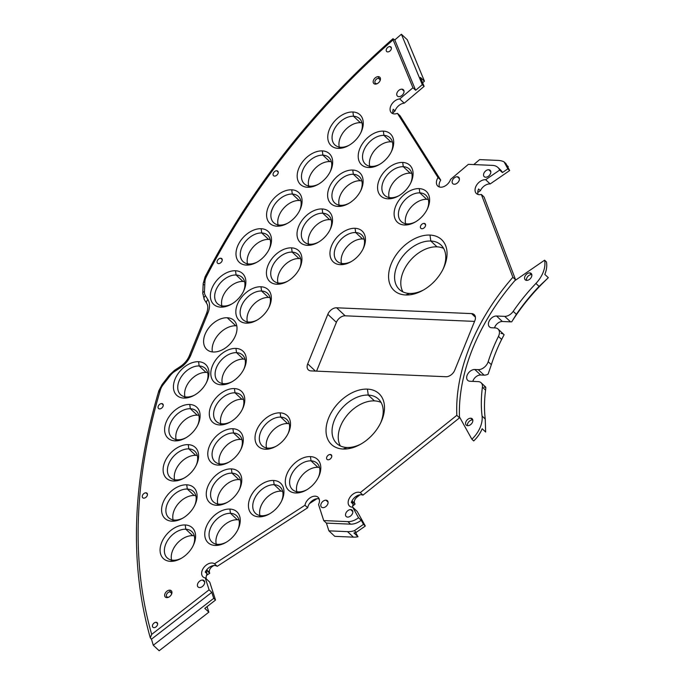 <?xml version="1.0" encoding="UTF-8"?>
<svg xmlns="http://www.w3.org/2000/svg" width="685" height="685" viewBox="0 0 685 685"><rect width="100%" height="100%" fill="white"/><g stroke="black" fill="none" stroke-linecap="round" stroke-linejoin="round"><path stroke-width="1.03" d="M504.126 334.742L501.617 339.4L498.449 336.429A150.417 100.644 -46.9 0 0 488.182 361.714L491.351 364.677A150.417 100.644 133.1 0 1 501.617 339.4L504.126 334.742A155.384 103.974 133.1 0 0 499.519 343.767A155.384 103.974 133.1 0 1 504.126 334.742A8.7 5.822 -46.9 0 0 501.035 333.415M494.51 327.892A6.833 4.572 133.1 0 1 502.379 321.505L510.565 321.856A8.7 5.822 -46.9 0 0 511.738 321.796A155.384 103.974 133.1 0 1 545.38 280.593L539.078 286.416L535.91 283.444A24.865 16.637 -46.9 0 0 544.592 260.189L546.407 261.893A24.865 16.637 133.1 0 1 544.823 274.402L548.325 277.682L539.078 286.416L535.91 283.444A150.417 100.644 -46.9 0 0 513.211 311.341L516.379 314.312A150.417 100.644 133.1 0 1 539.078 286.416A150.417 100.644 -46.9 0 0 516.379 314.312L511.738 321.796A155.384 103.974 133.1 0 1 545.38 280.593L548.325 277.682L544.823 274.402A24.865 16.637 133.1 0 0 546.407 261.893L544.592 260.189L514.795 280.687A176.524 118.111 -46.9 0 0 459.481 416.917L471.879 439.239A24.865 16.637 -46.9 0 0 482.069 416.043L485.237 419.014A150.417 100.644 133.1 0 1 485.579 390.159L482.411 387.188A150.417 100.644 -46.9 0 0 482.069 416.043L485.237 419.014L485.656 432.021L482.154 428.733A24.865 16.637 133.1 0 1 473.703 440.943L471.879 439.239L473.703 440.943A24.865 16.637 -46.9 0 0 482.154 428.733L485.656 432.021L485.237 419.014A150.417 100.644 -46.9 0 1 485.579 390.159L482.411 387.188A8.7 5.822 -46.9 0 0 478.207 381.622L470.021 381.262A6.833 4.572 133.1 0 1 467.187 375.157A6.833 4.572 133.1 0 1 474.799 369.498L478.233 369.643A8.7 5.822 -46.9 0 0 488.182 361.714A150.417 100.644 133.1 0 1 498.449 336.429A8.7 5.822 -46.9 0 0 495.169 327.927L491.744 327.772A6.833 4.572 133.1 0 1 488.902 321.667A6.833 4.572 133.1 0 1 496.522 316.008L504.699 316.359A8.7 5.822 -46.9 0 0 513.211 311.341A150.417 100.644 133.1 0 1 535.91 283.444A24.865 16.637 -46.9 0 0 544.592 260.189L514.795 280.687A176.524 118.111 133.1 0 1 515.582 279.788L512.885 277.262L481.341 194.446A8.7 5.822 133.1 0 1 475.373 187.836A8.7 5.822 133.1 0 1 485.665 179.718L499.707 170.051A16.157 10.814 -46.9 0 0 492.532 165.385L468.369 164.34L450.584 179.384A8.7 5.822 133.1 0 1 440.121 187.142A8.7 5.822 133.1 0 1 438.023 177.569L397.42 113.342A8.7 5.822 133.1 0 1 390.159 108.127A8.7 5.822 133.1 0 1 399.732 98.948L412.952 87.757L393.113 39.867A555.663 371.809 -46.9 0 0 206.382 276.689A12.056 8.066 -46.9 0 0 204.909 281.826L204.455 291.493A12.056 8.066 -46.9 0 0 205.431 295.672L207.923 299.67A19.514 13.058 133.1 0 1 208.026 312.762L190.798 355.19A19.514 13.058 133.1 0 1 180.241 367.828L174.649 371.475A12.056 8.066 -46.9 0 0 170.377 375.423L163.098 384.799A12.056 8.066 -46.9 0 0 160.41 389.885A555.663 371.809 -46.9 0 0 151.702 634.387L209.088 589.828L205.243 577.909A8.7 5.822 133.1 0 1 203.334 568.225A8.7 5.822 133.1 0 1 214.499 563.815L304.971 505.239A8.7 5.822 133.1 0 1 314.638 496.171A8.7 5.822 133.1 0 1 318.551 504.545L323.714 520.583L347.877 521.628A16.157 10.814 -46.9 0 0 358.538 517.732L352.689 507.2A8.7 5.822 133.1 0 1 349.23 498.492A8.7 5.822 133.1 0 1 360.267 492.618L456.826 415.324A176.524 118.111 133.1 0 1 512.885 277.262A176.524 118.111 -46.9 0 0 456.826 415.324L459.524 417.85A176.524 118.111 133.1 0 1 459.481 416.917L471.879 439.239A24.865 16.637 -46.9 0 0 482.069 416.043A150.417 100.644 133.1 0 1 482.411 387.188A8.7 5.822 -46.9 0 0 481.11 382.761A8.7 5.822 -46.9 0 0 478.207 381.622L470.021 381.262A6.833 4.572 -46.9 0 1 467.735 380.372A6.833 4.572 -46.9 0 1 467.975 373.65A6.833 4.572 -46.9 0 1 474.799 369.498L478.233 369.643L484.089 375.14A8.7 5.822 -46.9 0 0 488.131 374.13A8.7 5.822 133.1 0 1 484.089 375.14L480.664 374.995L484.089 375.14L478.233 369.643A8.7 5.822 -46.9 0 0 488.182 361.714L491.351 364.677L488.131 374.13L491.351 364.677A150.417 100.644 -46.9 0 1 499.999 342.748A150.417 100.644 -46.9 0 1 501.617 339.4L498.449 336.429A8.7 5.822 -46.9 0 0 498.081 329.065A8.7 5.822 -46.9 0 0 495.169 327.927L491.744 327.772A6.833 4.572 -46.9 0 1 489.458 326.882A6.833 4.572 -46.9 0 1 489.698 320.152A6.833 4.572 -46.9 0 1 496.522 316.008L502.379 321.505L510.565 321.856L504.699 316.359A8.7 5.822 -46.9 0 0 513.211 311.341L516.379 314.312L511.738 321.796A8.7 5.822 133.1 0 1 510.565 321.856L504.699 316.359L496.522 316.008L502.379 321.505A6.833 4.572 133.1 0 0 494.51 327.892M507.765 167.012L508.253 166.669L507.765 167.012M393.113 39.867L412.952 87.757L415.649 90.283L394.8 39.944A559.397 374.31 133.1 0 1 401.401 34.25L407.267 39.747L424.452 81.215L420.402 77.431L424.109 86.378L420.402 77.431L424.452 81.215L422.619 82.765L424.452 81.215L407.267 39.747L401.401 34.25A559.397 374.31 -46.9 0 0 394.8 39.944L392.959 38.711L393.113 39.867A555.663 371.809 -46.9 0 0 206.382 276.689A12.056 8.066 -46.9 0 0 204.909 281.826L204.455 291.493A12.056 8.066 -46.9 0 0 205.431 295.672L207.923 299.67A19.514 13.058 133.1 0 1 208.026 312.762L190.798 355.19A19.514 13.058 133.1 0 1 180.241 367.828L174.649 371.475A12.056 8.066 -46.9 0 0 170.377 375.423L163.098 384.799A12.056 8.066 -46.9 0 0 160.41 389.885A3.733 1.653 -163.4 0 0 158.86 390.715A3.733 1.653 -163.4 0 0 159.451 392.043M159.16 650.75L208.856 612.159L207.067 606.619L208.856 612.159L159.16 650.75L153.294 645.253L213.711 598.339L215.527 600.051L209.756 582.139L215.527 600.051L204.806 608.374L215.527 600.051L213.711 598.339L211.785 592.354L151.471 639.191A559.397 374.31 -46.9 0 0 153.294 645.253L213.711 598.339L211.785 592.354L151.471 639.191A559.397 374.31 -46.9 0 0 153.294 645.253L159.16 650.75M206.476 575.391L209.73 573.285L209.456 572.437A4.975 3.331 133.1 0 1 212.393 566.435L213.746 565.553L212.393 566.435L211.913 565.981L212.393 566.435A4.975 3.331 133.1 0 0 209.456 572.437L209.73 573.285L206.425 570.194L209.73 573.285L206.476 575.391M309.509 503.561L316.975 498.723L309.509 503.561M334.768 536.338L353.4 537.143A24.865 16.637 -46.9 0 0 357.972 536.757L355.643 532.553L357.972 536.757A24.865 16.637 133.1 0 1 353.4 537.143L334.768 536.338L328.903 530.841L334.768 536.338M352.698 506.001L355.07 504.1L354.65 503.355A4.975 3.331 133.1 0 1 356.825 497.301L359.925 494.818L356.825 497.301L355.952 496.479L356.825 497.301A4.975 3.331 133.1 0 0 354.65 503.355L351.876 501.112L355.07 504.1L352.698 506.001M485.151 387.273C485.811 386.486 485.948 387.445 485.579 390.159C485.948 387.445 485.811 386.486 485.151 387.273A8.7 5.822 -46.9 0 0 484.072 387.119M472.796 381.382A6.833 4.572 133.1 0 1 480.664 374.995L474.799 369.498L480.664 374.995A6.833 4.572 133.1 0 0 472.796 381.382M212.376 351.919A19.891 13.306 133.1 0 1 218.712 334.28A19.891 13.306 133.1 0 1 235.82 325.786A19.891 13.306 133.1 0 1 236.796 325.863A19.891 13.306 133.1 0 0 235.82 325.786L227.257 317.763A19.891 13.306 -46.9 0 0 207.418 329.827A19.891 13.306 -46.9 0 0 206.707 349.393A19.891 13.306 -46.9 0 0 213.352 351.996A19.891 13.306 -46.9 0 0 233.2 339.931A19.891 13.306 -46.9 0 0 233.91 320.366A19.891 13.306 -46.9 0 0 227.257 317.763L235.82 325.786A19.891 13.306 133.1 0 0 218.712 334.28A19.891 13.306 133.1 0 0 212.376 351.919M243.415 359.111A18.024 12.065 133.1 0 1 245.025 359.3A18.024 12.065 133.1 0 0 243.415 359.111L236.539 352.672A18.024 12.065 133.1 0 1 243.809 369.266A18.024 12.065 -46.9 0 0 242.567 355.027A18.024 12.065 -46.9 0 0 236.539 352.672L235.94 348.417A21.132 14.137 133.1 0 1 244.699 367.297A21.132 14.137 133.1 0 1 221.169 384.79A21.132 14.137 133.1 0 1 212.41 365.901A21.132 14.137 133.1 0 1 235.94 348.417L236.539 352.672A18.024 12.065 -46.9 0 0 218.558 363.607A18.024 12.065 -46.9 0 0 217.916 381.331A18.024 12.065 -46.9 0 0 223.944 383.694L221.169 384.79A21.132 14.137 -46.9 0 0 231.556 382.016A21.132 14.137 -46.9 0 0 244.134 368.599A21.132 14.137 -46.9 0 0 235.94 348.417A21.132 14.137 -46.9 0 0 212.41 365.901A21.132 14.137 -46.9 0 0 221.169 384.79L223.944 383.694A18.024 12.065 133.1 0 1 216.469 367.588A18.024 12.065 133.1 0 1 236.539 352.672L243.415 359.111A18.024 12.065 133.1 0 0 227.591 367.186A18.024 12.065 133.1 0 0 222.334 383.506A18.024 12.065 133.1 0 1 227.591 367.186A18.024 12.065 133.1 0 1 243.415 359.111M241.899 399.278A18.024 12.065 133.1 0 1 243.509 399.458A18.024 12.065 133.1 0 0 241.899 399.278L235.024 392.83A18.024 12.065 133.1 0 1 242.293 409.433A18.024 12.065 -46.9 0 0 241.051 395.194A18.024 12.065 -46.9 0 0 235.024 392.83L234.424 388.575A21.132 14.137 133.1 0 1 243.192 407.464A21.132 14.137 133.1 0 1 219.654 424.948A21.132 14.137 133.1 0 1 210.894 406.068A21.132 14.137 133.1 0 1 234.424 388.575L235.024 392.83A18.024 12.065 -46.9 0 0 217.042 403.765A18.024 12.065 -46.9 0 0 216.4 421.498A18.024 12.065 -46.9 0 0 222.428 423.852L219.654 424.948A21.132 14.137 -46.9 0 0 230.04 422.183A21.132 14.137 -46.9 0 0 242.618 408.765A21.132 14.137 -46.9 0 0 234.424 388.575A21.132 14.137 -46.9 0 0 210.894 406.068A21.132 14.137 -46.9 0 0 219.654 424.948L222.428 423.852A18.024 12.065 133.1 0 1 214.953 407.746A18.024 12.065 133.1 0 1 235.024 392.83L241.899 399.278A18.024 12.065 133.1 0 0 226.076 407.344A18.024 12.065 133.1 0 0 220.818 423.673A18.024 12.065 133.1 0 1 226.076 407.344A18.024 12.065 133.1 0 1 241.899 399.278M240.384 439.436A18.024 12.065 133.1 0 1 241.993 439.624A18.024 12.065 133.1 0 0 240.384 439.436L233.508 432.997A18.024 12.065 133.1 0 1 240.777 449.591A18.024 12.065 -46.9 0 0 239.536 435.352A18.024 12.065 -46.9 0 0 233.508 432.997L232.909 428.741A21.132 14.137 133.1 0 1 241.677 447.622A21.132 14.137 133.1 0 1 218.147 465.115A21.132 14.137 133.1 0 1 209.379 446.235A21.132 14.137 133.1 0 1 232.909 428.741L233.508 432.997A18.024 12.065 -46.9 0 0 215.527 443.931A18.024 12.065 -46.9 0 0 214.885 461.656A18.024 12.065 -46.9 0 0 220.912 464.019L218.147 465.115A21.132 14.137 -46.9 0 0 228.533 462.341A21.132 14.137 -46.9 0 0 241.103 448.923A21.132 14.137 -46.9 0 0 232.909 428.741A21.132 14.137 -46.9 0 0 209.379 446.235A21.132 14.137 -46.9 0 0 218.147 465.115L220.912 464.019A18.024 12.065 133.1 0 1 213.437 447.913A18.024 12.065 133.1 0 1 233.508 432.997L240.384 439.436A18.024 12.065 133.1 0 0 224.56 447.51A18.024 12.065 133.1 0 0 219.303 463.839A18.024 12.065 133.1 0 1 224.56 447.51A18.024 12.065 133.1 0 1 240.384 439.436M238.877 479.603A18.024 12.065 133.1 0 1 240.486 479.783A18.024 12.065 133.1 0 0 238.877 479.603L232.001 473.155A18.024 12.065 133.1 0 1 239.262 489.758A18.024 12.065 -46.9 0 0 238.029 475.518A18.024 12.065 -46.9 0 0 232.001 473.155L231.402 468.9A21.132 14.137 133.1 0 1 240.161 487.788A21.132 14.137 133.1 0 1 216.631 505.282A21.132 14.137 133.1 0 1 207.863 486.393A21.132 14.137 133.1 0 1 231.402 468.9L232.001 473.155A18.024 12.065 -46.9 0 0 214.02 484.098A18.024 12.065 -46.9 0 0 213.369 501.822A18.024 12.065 -46.9 0 0 219.397 504.186L216.631 505.282A21.132 14.137 -46.9 0 0 227.018 502.507A21.132 14.137 -46.9 0 0 239.587 489.09A21.132 14.137 -46.9 0 0 231.402 468.9A21.132 14.137 -46.9 0 0 207.863 486.393A21.132 14.137 -46.9 0 0 216.631 505.282L219.397 504.186A18.024 12.065 133.1 0 1 211.922 488.08A18.024 12.065 133.1 0 1 232.001 473.155L238.877 479.603A18.024 12.065 133.1 0 0 223.045 487.677A18.024 12.065 133.1 0 0 217.787 503.997A18.024 12.065 133.1 0 1 223.045 487.677A18.024 12.065 133.1 0 1 238.877 479.603M237.361 519.761A18.024 12.065 133.1 0 1 238.971 519.949A18.024 12.065 133.1 0 0 237.361 519.761L230.485 513.322A18.024 12.065 133.1 0 1 237.755 529.916A18.024 12.065 -46.9 0 0 236.513 515.685A18.024 12.065 -46.9 0 0 230.485 513.322L229.886 509.066A21.132 14.137 133.1 0 1 238.645 527.947A21.132 14.137 133.1 0 1 215.116 545.44A21.132 14.137 133.1 0 1 206.356 526.559A21.132 14.137 133.1 0 1 229.886 509.066L230.485 513.322A18.024 12.065 -46.9 0 0 212.504 524.256A18.024 12.065 -46.9 0 0 211.862 541.981A18.024 12.065 -46.9 0 0 217.89 544.344L215.116 545.44A21.132 14.137 -46.9 0 0 225.502 542.666A21.132 14.137 -46.9 0 0 238.08 529.248A21.132 14.137 -46.9 0 0 229.886 509.066A21.132 14.137 -46.9 0 0 206.356 526.559A21.132 14.137 -46.9 0 0 215.116 545.44L217.89 544.344A18.024 12.065 133.1 0 1 210.415 528.238A18.024 12.065 133.1 0 1 230.485 513.322L237.361 519.761A18.024 12.065 133.1 0 0 221.538 527.835A18.024 12.065 133.1 0 0 216.28 544.164A18.024 12.065 133.1 0 1 221.538 527.835A18.024 12.065 133.1 0 1 237.361 519.761M206.048 372.417A18.024 12.065 133.1 0 1 207.658 372.597A18.024 12.065 133.1 0 0 206.048 372.417L199.172 365.97A18.024 12.065 133.1 0 1 206.442 382.572A18.024 12.065 -46.9 0 0 205.2 368.333A18.024 12.065 -46.9 0 0 199.172 365.97L198.573 361.714A21.132 14.137 133.1 0 1 207.332 380.603A21.132 14.137 133.1 0 1 183.803 398.088A21.132 14.137 133.1 0 1 175.035 379.207A21.132 14.137 133.1 0 1 198.573 361.714L199.172 365.97A18.024 12.065 -46.9 0 0 181.191 376.904A18.024 12.065 -46.9 0 0 180.549 394.637A18.024 12.065 -46.9 0 0 186.568 396.992L183.803 398.088A21.132 14.137 -46.9 0 0 194.189 395.322A21.132 14.137 -46.9 0 0 206.767 381.905A21.132 14.137 -46.9 0 0 198.573 361.714A21.132 14.137 -46.9 0 0 175.035 379.207A21.132 14.137 -46.9 0 0 183.803 398.088L186.568 396.992A18.024 12.065 133.1 0 1 179.102 380.886A18.024 12.065 133.1 0 1 199.172 365.97L206.048 372.417A18.024 12.065 133.1 0 0 190.216 380.483A18.024 12.065 133.1 0 0 184.959 396.812A18.024 12.065 133.1 0 1 190.216 380.483A18.024 12.065 133.1 0 1 206.048 372.417M197.229 415.178A18.024 12.065 133.1 0 1 198.838 415.358A18.024 12.065 133.1 0 0 197.229 415.178L190.353 408.731A18.024 12.065 133.1 0 1 197.614 425.334A18.024 12.065 -46.9 0 0 196.381 411.094A18.024 12.065 -46.9 0 0 190.353 408.731L189.754 404.484A21.132 14.137 133.1 0 1 198.513 423.364A21.132 14.137 133.1 0 1 174.983 440.857A21.132 14.137 133.1 0 1 166.215 421.969A21.132 14.137 133.1 0 1 189.754 404.484L190.353 408.731A18.024 12.065 -46.9 0 0 172.372 419.674A18.024 12.065 -46.9 0 0 171.721 437.398A18.024 12.065 -46.9 0 0 177.749 439.761L174.983 440.857A21.132 14.137 -46.9 0 0 185.37 438.083A21.132 14.137 -46.9 0 0 197.939 424.666A21.132 14.137 -46.9 0 0 189.754 404.484A21.132 14.137 -46.9 0 0 166.215 421.969A21.132 14.137 -46.9 0 0 174.983 440.857L177.749 439.761A18.024 12.065 133.1 0 1 170.274 423.655A18.024 12.065 133.1 0 1 190.353 408.731L197.229 415.178A18.024 12.065 133.1 0 0 181.397 423.253A18.024 12.065 133.1 0 0 176.139 439.573A18.024 12.065 133.1 0 1 181.397 423.253A18.024 12.065 133.1 0 1 197.229 415.178M195.713 455.337A18.024 12.065 133.1 0 1 197.323 455.525A18.024 12.065 133.1 0 0 195.713 455.337L188.837 448.898A18.024 12.065 133.1 0 1 196.107 465.492A18.024 12.065 -46.9 0 0 194.865 451.261A18.024 12.065 -46.9 0 0 188.837 448.898L188.238 444.642A21.132 14.137 133.1 0 1 196.997 463.522A21.132 14.137 133.1 0 1 173.468 481.016A21.132 14.137 133.1 0 1 164.708 462.135A21.132 14.137 133.1 0 1 188.238 444.642L188.837 448.898A18.024 12.065 -46.9 0 0 170.856 459.832A18.024 12.065 -46.9 0 0 170.214 477.556A18.024 12.065 -46.9 0 0 176.242 479.92L173.468 481.016A21.132 14.137 -46.9 0 0 183.854 478.241A21.132 14.137 -46.9 0 0 196.432 464.832A21.132 14.137 -46.9 0 0 188.238 444.642A21.132 14.137 -46.9 0 0 164.708 462.135A21.132 14.137 -46.9 0 0 173.468 481.016L176.242 479.92A18.024 12.065 133.1 0 1 168.767 463.813A18.024 12.065 133.1 0 1 188.837 448.898L195.713 455.337A18.024 12.065 133.1 0 0 179.89 463.411A18.024 12.065 133.1 0 0 174.632 479.74A18.024 12.065 133.1 0 1 179.89 463.411A18.024 12.065 133.1 0 1 195.713 455.337M194.197 495.503A18.024 12.065 133.1 0 1 195.807 495.683A18.024 12.065 133.1 0 0 194.197 495.503L187.322 489.056A18.024 12.065 133.1 0 1 194.591 505.658A18.024 12.065 -46.9 0 0 193.35 491.419A18.024 12.065 -46.9 0 0 187.322 489.056L186.722 484.809A21.132 14.137 133.1 0 1 195.49 503.689A21.132 14.137 133.1 0 1 171.952 521.182A21.132 14.137 133.1 0 1 163.193 502.293A21.132 14.137 133.1 0 1 186.722 484.809L187.322 489.056A18.024 12.065 -46.9 0 0 169.341 499.999A18.024 12.065 -46.9 0 0 168.698 517.723A18.024 12.065 -46.9 0 0 174.726 520.086L171.952 521.182A21.132 14.137 -46.9 0 0 182.338 518.408A21.132 14.137 -46.9 0 0 194.917 504.991A21.132 14.137 -46.9 0 0 186.722 484.809A21.132 14.137 -46.9 0 0 163.193 502.293A21.132 14.137 -46.9 0 0 171.952 521.182L174.726 520.086A18.024 12.065 133.1 0 1 167.251 503.98A18.024 12.065 133.1 0 1 187.322 489.056L194.197 495.503A18.024 12.065 133.1 0 0 178.374 503.578A18.024 12.065 133.1 0 0 173.117 519.898A18.024 12.065 133.1 0 1 178.374 503.578A18.024 12.065 133.1 0 1 194.197 495.503M192.682 535.67A18.024 12.065 133.1 0 1 194.292 535.85A18.024 12.065 133.1 0 0 192.682 535.67L185.806 529.222A18.024 12.065 133.1 0 1 193.076 545.825A18.024 12.065 -46.9 0 0 191.834 531.586A18.024 12.065 -46.9 0 0 185.806 529.222L185.207 524.967A21.132 14.137 133.1 0 1 193.975 543.856A21.132 14.137 133.1 0 1 170.437 561.34A21.132 14.137 133.1 0 1 161.677 542.46A21.132 14.137 133.1 0 1 185.207 524.967L185.806 529.222A18.024 12.065 -46.9 0 0 167.825 540.157A18.024 12.065 -46.9 0 0 167.183 557.89A18.024 12.065 -46.9 0 0 173.211 560.244L170.437 561.34A21.132 14.137 -46.9 0 0 180.831 558.575A21.132 14.137 -46.9 0 0 193.401 545.157A21.132 14.137 -46.9 0 0 185.207 524.967A21.132 14.137 -46.9 0 0 161.677 542.46A21.132 14.137 -46.9 0 0 170.437 561.34L173.211 560.244A18.024 12.065 133.1 0 1 165.736 544.138A18.024 12.065 133.1 0 1 185.806 529.222L192.682 535.67A18.024 12.065 133.1 0 0 176.858 543.736A18.024 12.065 133.1 0 0 171.601 560.065A18.024 12.065 133.1 0 1 176.858 543.736A18.024 12.065 133.1 0 1 192.682 535.67M268.451 297.461A18.024 12.065 133.1 0 1 270.061 297.641A18.024 12.065 133.1 0 0 268.451 297.461L261.576 291.014A18.024 12.065 133.1 0 1 268.837 307.616A18.024 12.065 -46.9 0 0 267.604 293.377A18.024 12.065 -46.9 0 0 261.576 291.014L260.976 286.767A21.132 14.137 133.1 0 1 269.736 305.647A21.132 14.137 133.1 0 1 246.206 323.14A21.132 14.137 133.1 0 1 237.438 304.251A21.132 14.137 133.1 0 1 260.976 286.767L261.576 291.014A18.024 12.065 -46.9 0 0 243.595 301.957A18.024 12.065 -46.9 0 0 242.944 319.681A18.024 12.065 -46.9 0 0 248.972 322.044L246.206 323.14A21.132 14.137 -46.9 0 0 256.592 320.366A21.132 14.137 -46.9 0 0 269.162 306.949A21.132 14.137 -46.9 0 0 260.976 286.767A21.132 14.137 -46.9 0 0 237.438 304.251A21.132 14.137 -46.9 0 0 246.206 323.14L248.972 322.044A18.024 12.065 133.1 0 1 241.497 305.938A18.024 12.065 133.1 0 1 261.576 291.014L268.451 297.461A18.024 12.065 133.1 0 0 252.619 305.536A18.024 12.065 133.1 0 0 247.362 321.856A18.024 12.065 133.1 0 1 252.619 305.536A18.024 12.065 133.1 0 1 268.451 297.461M299.045 258.553A18.024 12.065 133.1 0 1 300.655 258.733A18.024 12.065 133.1 0 0 299.045 258.553L292.17 252.106A18.024 12.065 133.1 0 1 299.431 268.708A18.024 12.065 -46.9 0 0 298.198 254.469A18.024 12.065 -46.9 0 0 292.17 252.106L291.57 247.859A21.132 14.137 133.1 0 1 300.33 266.739A21.132 14.137 133.1 0 1 276.8 284.232A21.132 14.137 133.1 0 1 268.032 265.343A21.132 14.137 133.1 0 1 291.57 247.859L292.17 252.106A18.024 12.065 -46.9 0 0 274.188 263.049A18.024 12.065 -46.9 0 0 273.538 280.773A18.024 12.065 -46.9 0 0 279.566 283.136L276.8 284.232A21.132 14.137 -46.9 0 0 287.186 281.458A21.132 14.137 -46.9 0 0 299.756 268.041A21.132 14.137 -46.9 0 0 291.57 247.859A21.132 14.137 -46.9 0 0 268.032 265.343A21.132 14.137 -46.9 0 0 276.8 284.232L279.566 283.136A18.024 12.065 133.1 0 1 272.091 267.03A18.024 12.065 133.1 0 1 292.17 252.106L299.045 258.553A18.024 12.065 133.1 0 0 283.213 266.628A18.024 12.065 133.1 0 0 277.956 282.948A18.024 12.065 133.1 0 1 283.213 266.628A18.024 12.065 133.1 0 1 299.045 258.553M329.639 219.645A18.024 12.065 133.1 0 1 331.249 219.825A18.024 12.065 133.1 0 0 329.639 219.645L322.763 213.198A18.024 12.065 133.1 0 1 330.024 229.8A18.024 12.065 -46.9 0 0 328.791 215.561A18.024 12.065 -46.9 0 0 322.763 213.198L322.164 208.951A21.132 14.137 133.1 0 1 330.923 227.831A21.132 14.137 133.1 0 1 307.394 245.324A21.132 14.137 133.1 0 1 298.626 226.435A21.132 14.137 133.1 0 1 322.164 208.951L322.763 213.198A18.024 12.065 -46.9 0 0 304.782 224.141A18.024 12.065 -46.9 0 0 304.131 241.865A18.024 12.065 -46.9 0 0 310.159 244.228L307.394 245.324A21.132 14.137 -46.9 0 0 317.78 242.55A21.132 14.137 -46.9 0 0 330.35 229.133A21.132 14.137 -46.9 0 0 322.164 208.951A21.132 14.137 -46.9 0 0 298.626 226.435A21.132 14.137 -46.9 0 0 307.394 245.324L310.159 244.228A18.024 12.065 133.1 0 1 302.693 228.122A18.024 12.065 133.1 0 1 322.763 213.198L329.639 219.645A18.024 12.065 133.1 0 0 313.807 227.72A18.024 12.065 133.1 0 0 308.55 244.04A18.024 12.065 133.1 0 1 313.807 227.72A18.024 12.065 133.1 0 1 329.639 219.645M360.233 180.737A18.024 12.065 133.1 0 1 361.843 180.917A18.024 12.065 133.1 0 0 360.233 180.737L353.357 174.29A18.024 12.065 133.1 0 1 360.618 190.892A18.024 12.065 -46.9 0 0 359.385 176.653A18.024 12.065 -46.9 0 0 353.357 174.29L352.758 170.043A21.132 14.137 133.1 0 1 361.517 188.923A21.132 14.137 133.1 0 1 337.988 206.416A21.132 14.137 133.1 0 1 329.22 187.527A21.132 14.137 133.1 0 1 352.758 170.043L353.357 174.29A18.024 12.065 -46.9 0 0 335.376 185.233A18.024 12.065 -46.9 0 0 334.725 202.957A18.024 12.065 -46.9 0 0 340.753 205.32L337.988 206.416A21.132 14.137 -46.9 0 0 348.374 203.642A21.132 14.137 -46.9 0 0 360.944 190.224A21.132 14.137 -46.9 0 0 352.758 170.043A21.132 14.137 -46.9 0 0 329.22 187.527A21.132 14.137 -46.9 0 0 337.988 206.416L340.753 205.32A18.024 12.065 133.1 0 1 333.287 189.214A18.024 12.065 133.1 0 1 353.357 174.29L360.233 180.737A18.024 12.065 133.1 0 0 344.401 188.812A18.024 12.065 133.1 0 0 339.143 205.132A18.024 12.065 133.1 0 1 344.401 188.812A18.024 12.065 133.1 0 1 360.233 180.737M390.827 141.829A18.024 12.065 133.1 0 1 392.436 142.009A18.024 12.065 133.1 0 0 390.827 141.829L383.951 135.382A18.024 12.065 133.1 0 1 391.212 151.984A18.024 12.065 -46.9 0 0 389.979 137.745A18.024 12.065 -46.9 0 0 383.951 135.382L383.352 131.126A21.132 14.137 133.1 0 1 392.111 150.015A21.132 14.137 133.1 0 1 368.581 167.508A21.132 14.137 133.1 0 1 359.813 148.619A21.132 14.137 133.1 0 1 383.352 131.126L383.951 135.382A18.024 12.065 -46.9 0 0 365.97 146.325A18.024 12.065 -46.9 0 0 365.319 164.049A18.024 12.065 -46.9 0 0 371.347 166.412L368.581 167.508A21.132 14.137 -46.9 0 0 378.968 164.734A21.132 14.137 -46.9 0 0 391.537 151.316A21.132 14.137 -46.9 0 0 383.352 131.126A21.132 14.137 -46.9 0 0 359.813 148.619A21.132 14.137 -46.9 0 0 368.581 167.508L371.347 166.412A18.024 12.065 133.1 0 1 363.881 150.306A18.024 12.065 133.1 0 1 383.951 135.382L390.827 141.829A18.024 12.065 133.1 0 0 374.995 149.904A18.024 12.065 133.1 0 0 369.737 166.224A18.024 12.065 133.1 0 1 374.995 149.904A18.024 12.065 133.1 0 1 390.827 141.829M242.987 281.449A18.024 12.065 133.1 0 1 244.596 281.629A18.024 12.065 133.1 0 0 242.987 281.449L236.111 275.002A18.024 12.065 133.1 0 1 243.372 291.604A18.024 12.065 -46.9 0 0 242.139 277.365A18.024 12.065 -46.9 0 0 236.111 275.002L235.512 270.755A21.132 14.137 133.1 0 1 244.271 289.635A21.132 14.137 133.1 0 1 220.741 307.128A21.132 14.137 133.1 0 1 211.973 288.239A21.132 14.137 133.1 0 1 235.512 270.755L236.111 275.002A18.024 12.065 -46.9 0 0 218.13 285.945A18.024 12.065 -46.9 0 0 217.479 303.669A18.024 12.065 -46.9 0 0 223.507 306.032L220.741 307.128A21.132 14.137 -46.9 0 0 231.128 304.354A21.132 14.137 -46.9 0 0 243.697 290.937A21.132 14.137 -46.9 0 0 235.512 270.755A21.132 14.137 -46.9 0 0 211.973 288.239A21.132 14.137 -46.9 0 0 220.741 307.128L223.507 306.032A18.024 12.065 133.1 0 1 216.032 289.926A18.024 12.065 133.1 0 1 236.111 275.002L242.987 281.449A18.024 12.065 133.1 0 0 227.155 289.524A18.024 12.065 133.1 0 0 221.897 305.844A18.024 12.065 133.1 0 1 227.155 289.524A18.024 12.065 133.1 0 1 242.987 281.449M268.597 239.407A18.024 12.065 133.1 0 1 270.207 239.596A18.024 12.065 133.1 0 0 268.597 239.407L261.721 232.968A18.024 12.065 133.1 0 1 268.991 249.563A18.024 12.065 -46.9 0 0 267.749 235.323A18.024 12.065 -46.9 0 0 261.721 232.968L261.122 228.713A21.132 14.137 133.1 0 1 269.89 247.593A21.132 14.137 133.1 0 1 246.352 265.086A21.132 14.137 133.1 0 1 237.592 246.206A21.132 14.137 133.1 0 1 261.122 228.713L261.721 232.968A18.024 12.065 -46.9 0 0 243.74 243.903A18.024 12.065 -46.9 0 0 243.098 261.627A18.024 12.065 -46.9 0 0 249.126 263.99L246.352 265.086A21.132 14.137 -46.9 0 0 256.738 262.312A21.132 14.137 -46.9 0 0 269.316 248.895A21.132 14.137 -46.9 0 0 261.122 228.713A21.132 14.137 -46.9 0 0 237.592 246.206A21.132 14.137 -46.9 0 0 246.352 265.086L249.126 263.99A18.024 12.065 133.1 0 1 241.651 247.884A18.024 12.065 133.1 0 1 261.721 232.968L268.597 239.407A18.024 12.065 133.1 0 0 252.774 247.482A18.024 12.065 133.1 0 0 247.516 263.811A18.024 12.065 133.1 0 1 252.774 247.482A18.024 12.065 133.1 0 1 268.597 239.407M299.191 200.499A18.024 12.065 133.1 0 1 300.801 200.688A18.024 12.065 133.1 0 0 299.191 200.499L292.315 194.06A18.024 12.065 133.1 0 1 299.585 210.655A18.024 12.065 -46.9 0 0 298.343 196.415A18.024 12.065 -46.9 0 0 292.315 194.06L291.716 189.805A21.132 14.137 133.1 0 1 300.484 208.685A21.132 14.137 133.1 0 1 276.945 226.178A21.132 14.137 133.1 0 1 268.186 207.298A21.132 14.137 133.1 0 1 291.716 189.805L292.315 194.06A18.024 12.065 -46.9 0 0 274.334 204.995A18.024 12.065 -46.9 0 0 273.692 222.719A18.024 12.065 -46.9 0 0 279.72 225.082L276.945 226.178A21.132 14.137 -46.9 0 0 287.332 223.404A21.132 14.137 -46.9 0 0 299.91 209.987A21.132 14.137 -46.9 0 0 291.716 189.805A21.132 14.137 -46.9 0 0 268.186 207.298A21.132 14.137 -46.9 0 0 276.945 226.178L279.72 225.082A18.024 12.065 133.1 0 1 272.245 208.976A18.024 12.065 133.1 0 1 292.315 194.06L299.191 200.499A18.024 12.065 133.1 0 0 283.367 208.574A18.024 12.065 133.1 0 0 278.11 224.903A18.024 12.065 133.1 0 1 283.367 208.574A18.024 12.065 133.1 0 1 299.191 200.499M329.785 161.591A18.024 12.065 133.1 0 1 331.394 161.78A18.024 12.065 133.1 0 0 329.785 161.591L322.909 155.152A18.024 12.065 133.1 0 1 330.179 171.747A18.024 12.065 -46.9 0 0 328.937 157.507A18.024 12.065 -46.9 0 0 322.909 155.152L322.31 150.897A21.132 14.137 133.1 0 1 331.078 169.777A21.132 14.137 133.1 0 1 307.539 187.27A21.132 14.137 133.1 0 1 298.78 168.382A21.132 14.137 133.1 0 1 322.31 150.897L322.909 155.152A18.024 12.065 -46.9 0 0 304.928 166.087A18.024 12.065 -46.9 0 0 304.286 183.811A18.024 12.065 -46.9 0 0 310.314 186.174L307.539 187.27A21.132 14.137 -46.9 0 0 317.926 184.496A21.132 14.137 -46.9 0 0 330.504 171.079A21.132 14.137 -46.9 0 0 322.31 150.897A21.132 14.137 -46.9 0 0 298.78 168.382A21.132 14.137 -46.9 0 0 307.539 187.27L310.314 186.174A18.024 12.065 133.1 0 1 302.839 170.068A18.024 12.065 133.1 0 1 322.909 155.152L329.785 161.591A18.024 12.065 133.1 0 0 313.961 169.666A18.024 12.065 133.1 0 0 308.704 185.986A18.024 12.065 133.1 0 1 313.961 169.666A18.024 12.065 133.1 0 1 329.785 161.591M360.378 122.683A18.024 12.065 133.1 0 1 361.988 122.872A18.024 12.065 133.1 0 0 360.378 122.683L353.503 116.244A18.024 12.065 133.1 0 1 360.772 132.839A18.024 12.065 -46.9 0 0 359.531 118.599A18.024 12.065 -46.9 0 0 353.503 116.244L352.903 111.989A21.132 14.137 133.1 0 1 361.671 130.869A21.132 14.137 133.1 0 1 338.133 148.362A21.132 14.137 133.1 0 1 329.374 129.474A21.132 14.137 133.1 0 1 352.903 111.989L353.503 116.244A18.024 12.065 -46.9 0 0 335.522 127.179A18.024 12.065 -46.9 0 0 334.879 144.903A18.024 12.065 -46.9 0 0 340.907 147.266L338.133 148.362A21.132 14.137 -46.9 0 0 348.519 145.588A21.132 14.137 -46.9 0 0 361.098 132.171A21.132 14.137 -46.9 0 0 352.903 111.989A21.132 14.137 -46.9 0 0 329.374 129.474A21.132 14.137 -46.9 0 0 338.133 148.362L340.907 147.266A18.024 12.065 133.1 0 1 333.432 131.16A18.024 12.065 133.1 0 1 353.503 116.244L360.378 122.683A18.024 12.065 133.1 0 0 344.555 130.758A18.024 12.065 133.1 0 0 339.298 147.078A18.024 12.065 133.1 0 1 344.555 130.758A18.024 12.065 133.1 0 1 360.378 122.683M281.047 491.162A18.024 12.065 133.1 0 1 282.657 491.351A18.024 12.065 133.1 0 0 281.047 491.162L274.171 484.723A18.024 12.065 133.1 0 1 281.441 501.317A18.024 12.065 -46.9 0 0 280.199 487.078A18.024 12.065 -46.9 0 0 274.171 484.723L273.572 480.468A21.132 14.137 133.1 0 1 282.331 499.348A21.132 14.137 133.1 0 1 258.802 516.841A21.132 14.137 133.1 0 1 250.034 497.961A21.132 14.137 133.1 0 1 273.572 480.468L274.171 484.723A18.024 12.065 -46.9 0 0 256.19 495.657A18.024 12.065 -46.9 0 0 255.548 513.382A18.024 12.065 -46.9 0 0 261.576 515.745L258.802 516.841A21.132 14.137 -46.9 0 0 269.188 514.067A21.132 14.137 -46.9 0 0 281.766 500.649A21.132 14.137 -46.9 0 0 273.572 480.468A21.132 14.137 -46.9 0 0 250.034 497.961A21.132 14.137 -46.9 0 0 258.802 516.841L261.576 515.745A18.024 12.065 133.1 0 1 254.101 499.639A18.024 12.065 133.1 0 1 274.171 484.723L281.047 491.162A18.024 12.065 133.1 0 0 265.223 499.237A18.024 12.065 133.1 0 0 259.957 515.565A18.024 12.065 133.1 0 1 265.223 499.237A18.024 12.065 133.1 0 1 281.047 491.162M317.908 467.298A18.024 12.065 133.1 0 1 319.518 467.478A18.024 12.065 133.1 0 0 317.908 467.298L311.033 460.851A18.024 12.065 133.1 0 1 318.302 477.454A18.024 12.065 -46.9 0 0 317.061 463.214A18.024 12.065 -46.9 0 0 311.033 460.851L310.433 456.604A21.132 14.137 133.1 0 1 319.201 475.484A21.132 14.137 133.1 0 1 295.663 492.977A21.132 14.137 133.1 0 1 286.904 474.088A21.132 14.137 133.1 0 1 310.433 456.604L311.033 460.851A18.024 12.065 -46.9 0 0 293.052 471.794A18.024 12.065 -46.9 0 0 292.409 489.518A18.024 12.065 -46.9 0 0 298.437 491.881L295.663 492.977A21.132 14.137 -46.9 0 0 306.049 490.203A21.132 14.137 -46.9 0 0 318.628 476.786A21.132 14.137 -46.9 0 0 310.433 456.604A21.132 14.137 -46.9 0 0 286.904 474.088A21.132 14.137 -46.9 0 0 295.663 492.977L298.437 491.881A18.024 12.065 133.1 0 1 290.962 475.775A18.024 12.065 133.1 0 1 311.033 460.851L317.908 467.298A18.024 12.065 133.1 0 0 302.085 475.373A18.024 12.065 133.1 0 0 296.828 491.693A18.024 12.065 133.1 0 1 302.085 475.373A18.024 12.065 133.1 0 1 317.908 467.298M287.623 423.553A18.024 12.065 133.1 0 1 289.233 423.732A18.024 12.065 133.1 0 0 287.623 423.553L280.747 417.105A18.024 12.065 133.1 0 1 288.017 433.708A18.024 12.065 -46.9 0 0 286.775 419.468A18.024 12.065 -46.9 0 0 280.747 417.105L280.148 412.849A21.132 14.137 133.1 0 1 288.916 431.738A21.132 14.137 133.1 0 1 265.378 449.223A21.132 14.137 133.1 0 1 256.618 430.343A21.132 14.137 133.1 0 1 280.148 412.849L280.747 417.105A18.024 12.065 -46.9 0 0 262.766 428.039A18.024 12.065 -46.9 0 0 262.124 445.772A18.024 12.065 -46.9 0 0 268.152 448.127L265.378 449.223A21.132 14.137 -46.9 0 0 275.764 446.457A21.132 14.137 -46.9 0 0 288.342 433.04A21.132 14.137 -46.9 0 0 280.148 412.849A21.132 14.137 -46.9 0 0 256.618 430.343A21.132 14.137 -46.9 0 0 265.378 449.223L268.152 448.127A18.024 12.065 133.1 0 1 260.677 432.021A18.024 12.065 133.1 0 1 280.747 417.105L287.623 423.553A18.024 12.065 133.1 0 0 271.799 431.618A18.024 12.065 133.1 0 0 266.542 447.947A18.024 12.065 133.1 0 1 271.799 431.618A18.024 12.065 133.1 0 1 287.623 423.553M410.178 173.151A18.024 12.065 133.1 0 1 411.788 173.331A18.024 12.065 133.1 0 0 410.178 173.151L403.302 166.703A18.024 12.065 133.1 0 1 410.572 183.306A18.024 12.065 -46.9 0 0 409.33 169.067A18.024 12.065 -46.9 0 0 403.302 166.703L402.703 162.448A21.132 14.137 133.1 0 1 411.462 181.337A21.132 14.137 133.1 0 1 387.933 198.821A21.132 14.137 133.1 0 1 379.173 179.941A21.132 14.137 133.1 0 1 402.703 162.448L403.302 166.703A18.024 12.065 -46.9 0 0 385.321 177.638A18.024 12.065 -46.9 0 0 384.679 195.371A18.024 12.065 -46.9 0 0 390.707 197.725L387.933 198.821A21.132 14.137 -46.9 0 0 398.319 196.056A21.132 14.137 -46.9 0 0 410.897 182.638A21.132 14.137 -46.9 0 0 402.703 162.448A21.132 14.137 -46.9 0 0 379.173 179.941A21.132 14.137 -46.9 0 0 387.933 198.821L390.707 197.725A18.024 12.065 133.1 0 1 383.232 181.619A18.024 12.065 133.1 0 1 403.302 166.703L410.178 173.151A18.024 12.065 133.1 0 0 394.354 181.217A18.024 12.065 133.1 0 0 389.097 197.545A18.024 12.065 133.1 0 1 394.354 181.217A18.024 12.065 133.1 0 1 410.178 173.151M426.721 199.318A18.024 12.065 133.1 0 1 428.33 199.506A18.024 12.065 133.1 0 0 426.721 199.318L419.845 192.879A18.024 12.065 133.1 0 1 427.115 209.473A18.024 12.065 -46.9 0 0 425.873 195.234A18.024 12.065 -46.9 0 0 419.845 192.879L419.246 188.623A21.132 14.137 133.1 0 1 428.014 207.504A21.132 14.137 133.1 0 1 404.475 224.997A21.132 14.137 133.1 0 1 395.716 206.108A21.132 14.137 133.1 0 1 419.246 188.623L419.845 192.879A18.024 12.065 -46.9 0 0 401.864 203.813A18.024 12.065 -46.9 0 0 401.222 221.538A18.024 12.065 -46.9 0 0 407.25 223.901L404.475 224.997A21.132 14.137 -46.9 0 0 414.87 222.223A21.132 14.137 -46.9 0 0 427.44 208.805A21.132 14.137 -46.9 0 0 419.246 188.623A21.132 14.137 -46.9 0 0 395.716 206.108A21.132 14.137 -46.9 0 0 404.475 224.997L407.25 223.901A18.024 12.065 133.1 0 1 399.775 207.795A18.024 12.065 133.1 0 1 419.845 192.879L426.721 199.318A18.024 12.065 133.1 0 0 410.897 207.392A18.024 12.065 133.1 0 0 405.64 223.712A18.024 12.065 133.1 0 1 410.897 207.392A18.024 12.065 133.1 0 1 426.721 199.318M362.562 238.988A18.024 12.065 133.1 0 1 364.172 239.176A18.024 12.065 133.1 0 0 362.562 238.988L355.686 232.549A18.024 12.065 133.1 0 1 362.956 249.143A18.024 12.065 -46.9 0 0 361.714 234.912A18.024 12.065 -46.9 0 0 355.686 232.549L355.087 228.293A21.132 14.137 133.1 0 1 363.855 247.182A21.132 14.137 133.1 0 1 340.317 264.667A21.132 14.137 133.1 0 1 331.557 245.787A21.132 14.137 133.1 0 1 355.087 228.293L355.686 232.549A18.024 12.065 -46.9 0 0 337.705 243.483A18.024 12.065 -46.9 0 0 337.063 261.216A18.024 12.065 -46.9 0 0 343.091 263.571L340.317 264.667A21.132 14.137 -46.9 0 0 350.711 261.893A21.132 14.137 -46.9 0 0 363.281 248.484A21.132 14.137 -46.9 0 0 355.087 228.293A21.132 14.137 -46.9 0 0 331.557 245.787A21.132 14.137 -46.9 0 0 340.317 264.667L343.091 263.571A18.024 12.065 133.1 0 1 335.616 247.465A18.024 12.065 133.1 0 1 355.686 232.549L362.562 238.988A18.024 12.065 133.1 0 0 346.738 247.062A18.024 12.065 133.1 0 0 341.481 263.391A18.024 12.065 133.1 0 1 346.738 247.062A18.024 12.065 133.1 0 1 362.562 238.988M374.464 400.896A30.457 20.379 133.1 0 1 381.083 402.463A30.457 20.379 133.1 0 0 374.464 400.896L368.256 395.082A30.457 20.379 133.1 0 1 380.466 423.296A30.457 20.379 -46.9 0 0 378.445 399.072A30.457 20.379 -46.9 0 0 368.256 395.082L367.417 389.123A34.807 23.29 133.1 0 1 381.853 420.23A34.807 23.29 133.1 0 1 343.091 449.035A34.807 23.29 133.1 0 1 328.663 417.936A34.807 23.29 133.1 0 1 367.417 389.123L368.256 395.082A30.457 20.379 -46.9 0 0 337.876 413.56A30.457 20.379 -46.9 0 0 336.789 443.512A30.457 20.379 -46.9 0 0 346.97 447.502L343.091 449.035A34.807 23.29 -46.9 0 0 360.199 444.471A34.807 23.29 -46.9 0 0 380.911 422.371A34.807 23.29 -46.9 0 0 367.417 389.123A34.807 23.29 -46.9 0 0 328.663 417.936A34.807 23.29 -46.9 0 0 343.091 449.035L346.97 447.502A30.457 20.379 133.1 0 1 334.349 420.29A30.457 20.379 133.1 0 1 368.256 395.082L374.464 400.896A30.457 20.379 133.1 0 0 345.899 416.788A30.457 20.379 133.1 0 0 340.351 445.926A30.457 20.379 133.1 0 1 345.899 416.788A30.457 20.379 133.1 0 1 374.464 400.896M437.013 246.84A30.457 20.379 133.1 0 1 443.64 248.407A30.457 20.379 133.1 0 0 437.013 246.84L430.814 241.026A30.457 20.379 133.1 0 1 443.015 269.248A30.457 20.379 -46.9 0 0 441.003 245.016A30.457 20.379 -46.9 0 0 430.814 241.026L429.974 235.066A34.807 23.29 133.1 0 1 444.411 266.174A34.807 23.29 133.1 0 1 405.648 294.978A34.807 23.29 133.1 0 1 391.212 263.879A34.807 23.29 133.1 0 1 429.974 235.066L430.814 241.026A30.457 20.379 -46.9 0 0 400.434 259.504A30.457 20.379 -46.9 0 0 399.346 289.455A30.457 20.379 -46.9 0 0 409.527 293.445L405.648 294.978A34.807 23.29 -46.9 0 0 422.756 290.414A34.807 23.29 -46.9 0 0 443.469 268.315A34.807 23.29 -46.9 0 0 429.974 235.066A34.807 23.29 -46.9 0 0 391.212 263.879A34.807 23.29 -46.9 0 0 405.648 294.978L409.527 293.445A30.457 20.379 133.1 0 1 396.898 266.234A30.457 20.379 133.1 0 1 430.814 241.026L437.013 246.84A30.457 20.379 133.1 0 0 408.448 262.732A30.457 20.379 133.1 0 0 402.9 291.878A30.457 20.379 133.1 0 1 408.448 262.732A30.457 20.379 133.1 0 1 437.013 246.84M316.564 371.15L336.378 322.344A7.895 5.283 133.1 0 1 345.171 315.811L474.568 321.393L345.171 315.811L336.609 307.788L471.588 313.61A7.895 5.283 133.1 0 1 474.859 320.666L454.746 370.2A7.895 5.283 133.1 0 1 445.961 376.733L310.981 370.902A7.895 5.283 133.1 0 1 307.711 363.855L327.824 314.321A7.895 5.283 133.1 0 1 336.609 307.788L471.588 313.61L475.433 317.206L471.588 313.61A7.895 5.283 -46.9 0 1 474.226 314.646A7.895 5.283 -46.9 0 1 474.859 320.666L454.746 370.2A7.895 5.283 -46.9 0 1 445.961 376.733L310.981 370.902A7.895 5.283 -46.9 0 1 308.344 369.874A7.895 5.283 -46.9 0 1 307.711 363.855L327.824 314.321L336.378 322.344A7.895 5.283 133.1 0 1 345.171 315.811L336.609 307.788A7.895 5.283 -46.9 0 0 327.824 314.321L336.378 322.344L316.564 371.15M213.352 351.996A19.891 13.306 133.1 0 1 205.106 334.22A19.891 13.306 133.1 0 1 227.257 317.763A19.891 13.306 133.1 0 1 235.503 335.539A19.891 13.306 133.1 0 1 213.352 351.996M161.728 403.568A3.108 2.081 133.1 0 1 163.013 406.351A3.108 2.081 133.1 0 1 159.554 408.919A3.108 2.081 133.1 0 1 158.269 406.145A3.108 2.081 133.1 0 1 161.728 403.568L163.235 404.989L161.728 403.568A3.108 2.081 -46.9 0 0 158.629 405.46A3.108 2.081 -46.9 0 0 158.518 408.517A3.108 2.081 -46.9 0 0 159.554 408.919A3.108 2.081 -46.9 0 0 162.653 407.036A3.108 2.081 -46.9 0 0 162.765 403.979A3.108 2.081 -46.9 0 0 161.728 403.568M145.956 492.806A3.108 2.081 133.1 0 1 147.241 495.58A3.108 2.081 133.1 0 1 143.781 498.149A3.108 2.081 133.1 0 1 142.489 495.375A3.108 2.081 133.1 0 1 145.956 492.806L147.463 494.219L145.956 492.806A3.108 2.081 -46.9 0 0 142.857 494.69A3.108 2.081 -46.9 0 0 142.745 497.747A3.108 2.081 -46.9 0 0 143.781 498.149A3.108 2.081 -46.9 0 0 146.881 496.265A3.108 2.081 -46.9 0 0 146.992 493.209A3.108 2.081 -46.9 0 0 145.956 492.806M220.741 258.236A3.108 2.081 133.1 0 1 222.026 261.011A3.108 2.081 133.1 0 1 218.566 263.588A3.108 2.081 133.1 0 1 217.282 260.805A3.108 2.081 133.1 0 1 220.741 258.236L222.257 259.658L220.741 258.236A3.108 2.081 -46.9 0 0 217.642 260.12A3.108 2.081 -46.9 0 0 217.53 263.177A3.108 2.081 -46.9 0 0 218.566 263.588A3.108 2.081 -46.9 0 0 221.666 261.704A3.108 2.081 -46.9 0 0 221.777 258.647A3.108 2.081 -46.9 0 0 220.741 258.236M276.731 170.745A3.108 2.081 133.1 0 1 278.016 173.519A3.108 2.081 133.1 0 1 274.557 176.088A3.108 2.081 133.1 0 1 273.272 173.314A3.108 2.081 133.1 0 1 276.731 170.745L278.238 172.158L276.731 170.745A3.108 2.081 -46.9 0 0 273.632 172.629A3.108 2.081 -46.9 0 0 273.52 175.685A3.108 2.081 -46.9 0 0 274.557 176.088A3.108 2.081 -46.9 0 0 277.656 174.204A3.108 2.081 -46.9 0 0 277.767 171.147A3.108 2.081 -46.9 0 0 276.731 170.745M156.12 622.297A3.108 2.081 133.1 0 1 157.404 625.071A3.108 2.081 133.1 0 1 153.945 627.64A3.108 2.081 133.1 0 1 152.661 624.866A3.108 2.081 133.1 0 1 156.12 622.297L157.627 623.71L156.12 622.297A3.108 2.081 -46.9 0 0 153.02 624.181A3.108 2.081 -46.9 0 0 152.909 627.237A3.108 2.081 -46.9 0 0 153.945 627.64A3.108 2.081 -46.9 0 0 157.045 625.756A3.108 2.081 -46.9 0 0 157.156 622.699A3.108 2.081 -46.9 0 0 156.12 622.297M389.893 46.571A3.108 2.081 133.1 0 1 391.186 49.346A3.108 2.081 133.1 0 1 387.719 51.923A3.108 2.081 133.1 0 1 386.434 49.14A3.108 2.081 133.1 0 1 389.893 46.571L391.409 47.993L389.893 46.571A3.108 2.081 -46.9 0 0 386.794 48.455A3.108 2.081 -46.9 0 0 386.683 51.512A3.108 2.081 -46.9 0 0 387.719 51.923A3.108 2.081 -46.9 0 0 390.818 50.039A3.108 2.081 -46.9 0 0 390.929 46.982A3.108 2.081 -46.9 0 0 389.893 46.571M378.325 76.634A4.35 2.911 133.1 0 1 380.132 80.522A4.35 2.911 133.1 0 1 375.286 84.118A4.35 2.911 133.1 0 1 373.479 80.231A4.35 2.911 133.1 0 1 378.325 76.634L378.565 78.33A3.108 2.081 133.1 0 1 379.875 81.061A3.108 2.081 -46.9 0 0 379.61 78.741A3.108 2.081 -46.9 0 0 378.565 78.33L378.325 76.634A4.35 2.911 -46.9 0 0 373.479 80.231A4.35 2.911 -46.9 0 0 375.286 84.118A4.35 2.911 -46.9 0 0 377.426 83.553A4.35 2.911 -46.9 0 0 380.012 80.787A4.35 2.911 -46.9 0 0 378.325 76.634M169.811 590.145A4.35 2.911 133.1 0 1 171.618 594.032A4.35 2.911 133.1 0 1 166.772 597.637A4.35 2.911 133.1 0 1 164.965 593.749A4.35 2.911 133.1 0 1 169.811 590.145L170.051 591.849A3.108 2.081 133.1 0 1 171.361 594.58A3.108 2.081 -46.9 0 0 171.087 592.26A3.108 2.081 -46.9 0 0 170.051 591.849L169.811 590.145A4.35 2.911 -46.9 0 0 164.965 593.749A4.35 2.911 -46.9 0 0 166.772 597.637A4.35 2.911 -46.9 0 0 168.912 597.063A4.35 2.911 -46.9 0 0 171.498 594.306A4.35 2.911 -46.9 0 0 169.811 590.145M485.674 177.227A4.35 2.911 133.1 0 1 483.867 173.339A4.35 2.911 133.1 0 1 488.713 169.734A4.35 2.911 133.1 0 1 490.511 173.622A4.35 2.911 133.1 0 1 485.674 177.227A4.35 2.911 -46.9 0 0 490.006 174.581A4.35 2.911 -46.9 0 0 490.169 170.308A4.35 2.911 -46.9 0 0 488.713 169.734A4.35 2.911 -46.9 0 0 484.372 172.372A4.35 2.911 -46.9 0 0 484.218 176.653A4.35 2.911 -46.9 0 0 485.674 177.227M454.249 184.239A4.35 2.911 133.1 0 1 452.442 180.352A4.35 2.911 133.1 0 1 457.289 176.747A4.35 2.911 133.1 0 1 459.087 180.635A4.35 2.911 133.1 0 1 454.249 184.239A4.35 2.911 -46.9 0 0 458.59 181.602A4.35 2.911 -46.9 0 0 458.744 177.321A4.35 2.911 -46.9 0 0 457.289 176.747A4.35 2.911 -46.9 0 0 452.948 179.393A4.35 2.911 -46.9 0 0 452.794 183.666A4.35 2.911 -46.9 0 0 454.249 184.239M398.867 96.645A4.35 2.911 133.1 0 1 397.06 92.758A4.35 2.911 133.1 0 1 401.907 89.153A4.35 2.911 133.1 0 1 403.713 93.04A4.35 2.911 133.1 0 1 398.867 96.645A4.35 2.911 -46.9 0 0 403.208 93.999A4.35 2.911 -46.9 0 0 403.362 89.726A4.35 2.911 -46.9 0 0 401.907 89.153A4.35 2.911 -46.9 0 0 397.565 91.79A4.35 2.911 -46.9 0 0 397.411 96.071A4.35 2.911 -46.9 0 0 398.867 96.645M347.663 517.098A4.35 2.911 133.1 0 1 345.856 513.211A4.35 2.911 133.1 0 1 350.703 509.614A4.35 2.911 133.1 0 1 352.501 513.502A4.35 2.911 133.1 0 1 347.663 517.098A4.35 2.911 -46.9 0 0 352.004 514.461A4.35 2.911 -46.9 0 0 352.158 510.179A4.35 2.911 -46.9 0 0 350.703 509.614A4.35 2.911 -46.9 0 0 346.362 512.252A4.35 2.911 -46.9 0 0 346.208 516.533A4.35 2.911 -46.9 0 0 347.663 517.098M322.918 507.662A4.35 2.911 133.1 0 1 321.111 503.775A4.35 2.911 133.1 0 1 325.957 500.17A4.35 2.911 133.1 0 1 327.764 504.066A4.35 2.911 133.1 0 1 322.918 507.662A4.35 2.911 -46.9 0 0 327.259 505.025A4.35 2.911 -46.9 0 0 327.413 500.744A4.35 2.911 -46.9 0 0 325.957 500.17A4.35 2.911 -46.9 0 0 321.616 502.816A4.35 2.911 -46.9 0 0 321.462 507.088A4.35 2.911 -46.9 0 0 322.918 507.662M199.532 587.55A4.35 2.911 133.1 0 1 197.725 583.663A4.35 2.911 133.1 0 1 202.572 580.058A4.35 2.911 133.1 0 1 204.378 583.945A4.35 2.911 133.1 0 1 199.532 587.55A4.35 2.911 -46.9 0 0 203.873 584.904A4.35 2.911 -46.9 0 0 204.027 580.632A4.35 2.911 -46.9 0 0 202.572 580.058A4.35 2.911 -46.9 0 0 198.23 582.695A4.35 2.911 -46.9 0 0 198.076 586.976A4.35 2.911 -46.9 0 0 199.532 587.55M424.092 223.387A3.108 2.081 133.1 0 1 425.376 226.161A3.108 2.081 133.1 0 1 421.917 228.739A3.108 2.081 133.1 0 1 420.624 225.956A3.108 2.081 133.1 0 1 424.092 223.387L425.599 224.8L424.092 223.387A3.108 2.081 -46.9 0 0 420.992 225.271A3.108 2.081 -46.9 0 0 420.881 228.328A3.108 2.081 -46.9 0 0 421.917 228.739A3.108 2.081 -46.9 0 0 425.017 226.846A3.108 2.081 -46.9 0 0 425.128 223.79A3.108 2.081 -46.9 0 0 424.092 223.387M330.256 454.472A3.108 2.081 133.1 0 1 331.549 457.246A3.108 2.081 133.1 0 1 328.081 459.815A3.108 2.081 133.1 0 1 326.796 457.041A3.108 2.081 133.1 0 1 330.256 454.472L331.771 455.885L330.256 454.472A3.108 2.081 -46.9 0 0 327.156 456.356A3.108 2.081 -46.9 0 0 327.045 459.412A3.108 2.081 -46.9 0 0 328.081 459.815A3.108 2.081 -46.9 0 0 331.18 457.931A3.108 2.081 -46.9 0 0 331.292 454.874A3.108 2.081 -46.9 0 0 330.256 454.472M232.198 381.648A18.024 12.065 133.1 0 1 223.944 383.694A18.024 12.065 -46.9 0 0 232.198 381.648M230.691 421.814A18.024 12.065 133.1 0 1 222.428 423.852A18.024 12.065 -46.9 0 0 230.691 421.814M229.175 461.973A18.024 12.065 133.1 0 1 220.912 464.019A18.024 12.065 -46.9 0 0 229.175 461.973M227.66 502.139A18.024 12.065 133.1 0 1 219.397 504.186A18.024 12.065 -46.9 0 0 227.66 502.139M226.144 542.297A18.024 12.065 133.1 0 1 217.89 544.344A18.024 12.065 -46.9 0 0 226.144 542.297M194.831 394.954A18.024 12.065 133.1 0 1 186.568 396.992A18.024 12.065 -46.9 0 0 194.831 394.954M186.012 437.715A18.024 12.065 133.1 0 1 177.749 439.761A18.024 12.065 -46.9 0 0 186.012 437.715M184.496 477.873A18.024 12.065 133.1 0 1 176.242 479.92A18.024 12.065 -46.9 0 0 184.496 477.873M182.989 518.04A18.024 12.065 133.1 0 1 174.726 520.086A18.024 12.065 -46.9 0 0 182.989 518.04M181.474 558.206A18.024 12.065 133.1 0 1 173.211 560.244A18.024 12.065 -46.9 0 0 181.474 558.206M257.235 319.998A18.024 12.065 133.1 0 1 248.972 322.044A18.024 12.065 -46.9 0 0 257.235 319.998M287.828 281.09A18.024 12.065 133.1 0 1 279.566 283.136A18.024 12.065 -46.9 0 0 287.828 281.09M318.422 242.182A18.024 12.065 133.1 0 1 310.159 244.228A18.024 12.065 -46.9 0 0 318.422 242.182M349.016 203.274A18.024 12.065 133.1 0 1 340.753 205.32A18.024 12.065 -46.9 0 0 349.016 203.274M379.61 164.366A18.024 12.065 133.1 0 1 371.347 166.412A18.024 12.065 -46.9 0 0 379.61 164.366M231.77 303.986A18.024 12.065 133.1 0 1 223.507 306.032A18.024 12.065 -46.9 0 0 231.77 303.986M257.389 261.944A18.024 12.065 133.1 0 1 249.126 263.99A18.024 12.065 -46.9 0 0 257.389 261.944M287.983 223.036A18.024 12.065 133.1 0 1 279.72 225.082A18.024 12.065 -46.9 0 0 287.983 223.036M318.576 184.128A18.024 12.065 133.1 0 1 310.314 186.174A18.024 12.065 -46.9 0 0 318.576 184.128M349.17 145.22A18.024 12.065 133.1 0 1 340.907 147.266A18.024 12.065 -46.9 0 0 349.17 145.22M269.83 513.699A18.024 12.065 133.1 0 1 261.576 515.745A18.024 12.065 -46.9 0 0 269.83 513.699M306.7 489.835A18.024 12.065 133.1 0 1 298.437 491.881A18.024 12.065 -46.9 0 0 306.7 489.835M276.415 446.089A18.024 12.065 133.1 0 1 268.152 448.127A18.024 12.065 -46.9 0 0 276.415 446.089M398.97 195.687A18.024 12.065 133.1 0 1 390.707 197.725A18.024 12.065 -46.9 0 0 398.97 195.687M415.512 221.854A18.024 12.065 133.1 0 1 407.25 223.901A18.024 12.065 -46.9 0 0 415.512 221.854M351.354 261.524A18.024 12.065 133.1 0 1 343.091 263.571A18.024 12.065 -46.9 0 0 351.354 261.524M361.098 443.957A30.457 20.379 133.1 0 1 346.97 447.502A30.457 20.379 -46.9 0 0 361.098 443.957M423.655 289.901A30.457 20.379 133.1 0 1 409.527 293.445A30.457 20.379 -46.9 0 0 423.655 289.901M377.692 83.39A3.108 2.081 133.1 0 1 376.399 83.681L375.286 84.118L376.399 83.681A3.108 2.081 133.1 0 1 375.106 80.907A3.108 2.081 133.1 0 1 378.565 78.33A3.108 2.081 -46.9 0 0 375.466 80.222A3.108 2.081 -46.9 0 0 375.354 83.279A3.108 2.081 -46.9 0 0 376.399 83.681A3.108 2.081 -46.9 0 0 377.692 83.39M380.081 79.751L378.565 78.33L380.081 79.751M315.434 371.099L307.711 363.855L315.434 371.099M169.178 596.909A3.108 2.081 133.1 0 1 167.876 597.2L166.772 597.637L167.876 597.2A3.108 2.081 133.1 0 1 166.592 594.417A3.108 2.081 133.1 0 1 170.051 591.849A3.108 2.081 -46.9 0 0 166.952 593.732A3.108 2.081 -46.9 0 0 166.84 596.789A3.108 2.081 -46.9 0 0 167.876 597.2A3.108 2.081 -46.9 0 0 169.178 596.909M171.567 593.27L170.051 591.849L171.567 593.27M490.828 171.721L488.713 169.734L490.828 171.721M531.56 274.599A4.35 2.911 -46.9 0 0 527.801 276.483A4.35 2.911 -46.9 0 0 526.44 280.362A4.35 2.911 133.1 0 1 527.801 276.483A4.35 2.911 133.1 0 1 531.56 274.599L529.736 272.895A4.35 2.911 133.1 0 1 531.543 276.783A4.35 2.911 133.1 0 1 526.697 280.388A4.35 2.911 133.1 0 1 524.89 276.5A4.35 2.911 133.1 0 1 529.736 272.895A4.35 2.911 -46.9 0 0 525.395 275.541A4.35 2.911 -46.9 0 0 525.241 279.814A4.35 2.911 -46.9 0 0 526.697 280.388A4.35 2.911 -46.9 0 0 531.038 277.75A4.35 2.911 -46.9 0 0 531.192 273.469A4.35 2.911 -46.9 0 0 529.736 272.895L531.56 274.599A4.35 2.911 133.1 0 1 531.817 274.625A4.35 2.911 -46.9 0 0 531.56 274.599M150.246 637.675C129.302 563.712 132.171 481.392 158.86 390.715L162.174 384.405L163.098 384.799L162.174 384.405L169.452 375.029L170.377 375.423L169.452 375.029L174.632 370.242A3.733 0.95 56.9 0 0 174.649 371.475A3.733 0.95 -123.1 0 1 174.632 370.242L180.232 366.595A3.733 0.95 56.9 0 0 180.241 367.828A3.733 0.95 -123.1 0 1 180.232 366.595C184.436 363.761 187.476 360.122 189.36 355.686A3.733 1.379 22.1 0 1 190.798 355.19A3.733 1.379 -157.9 0 0 189.36 355.686L206.587 313.259A3.733 1.379 22.1 0 1 208.026 312.762A3.733 1.379 -157.9 0 0 206.587 313.259C208.129 308.909 208.197 305.673 206.776 303.541A3.733 2.731 -31.9 0 1 207.923 299.67A3.733 2.731 148.1 0 0 206.776 303.541L204.284 299.542A3.733 2.731 -31.9 0 1 205.431 295.672A3.733 2.731 148.1 0 0 204.284 299.542L202.751 293.223A3.733 2.183 2.7 0 1 204.455 291.493A3.733 2.183 -177.3 0 0 202.751 293.223L203.205 283.547A3.733 2.183 2.7 0 1 204.909 281.826A3.733 2.183 -177.3 0 0 203.205 283.547L205.08 276.877A3.733 1.087 27.2 0 1 206.382 276.689A3.733 1.087 -152.8 0 0 205.08 276.877C251.609 187.262 314.235 107.879 392.959 38.711L394.8 39.944L415.649 90.283L422.294 84.666L415.649 90.283L412.952 87.757L399.732 98.948L404.244 103.178L424.109 86.378L422.294 84.666L401.401 34.25L422.294 84.666L424.109 86.378L404.244 103.178A8.7 5.822 -46.9 0 0 395.022 110.979L392.847 112.819L395.022 110.979A8.7 5.822 133.1 0 1 404.244 103.178L399.732 98.948A8.7 5.822 -46.9 0 0 391.512 104.582A8.7 5.822 -46.9 0 0 391.426 112.777A8.7 5.822 -46.9 0 0 397.42 113.342L400.117 115.868L397.42 113.342L438.023 177.569A8.7 5.822 -46.9 0 0 437.758 186.055A8.7 5.822 -46.9 0 0 444.702 186.183A8.7 5.822 -46.9 0 0 450.584 179.384L468.369 164.34L492.532 165.385A16.157 10.814 -46.9 0 1 497.935 167.5L500.632 170.026A16.157 10.814 133.1 0 1 502.405 172.577L499.707 170.051L485.665 179.718A8.7 5.822 -46.9 0 0 476.811 184.83A8.7 5.822 -46.9 0 0 476.4 193.538A8.7 5.822 -46.9 0 0 481.341 194.446L484.038 196.972L481.341 194.446L512.885 277.262L515.582 279.788L484.038 196.972L515.582 279.788A176.524 118.111 133.1 0 0 514.795 280.687A176.524 118.111 133.1 0 0 459.481 416.917A176.524 118.111 -46.9 0 0 459.524 417.85L362.964 495.144A8.7 5.822 -46.9 0 0 351.319 502.413A8.7 5.822 133.1 0 1 362.964 495.144L360.267 492.618A8.7 5.822 -46.9 0 0 350.54 496.488A8.7 5.822 -46.9 0 0 349.496 506.061A8.7 5.822 -46.9 0 0 352.689 507.2L357.202 511.438L365.319 526.037L357.202 511.438L352.689 507.2L358.538 517.732L361.226 520.257A16.157 10.814 133.1 0 1 350.574 524.153L326.411 523.109L328.903 530.841L347.535 531.646L353.4 537.143L347.535 531.646A24.865 16.637 -46.9 0 0 354.393 530.687L363.495 524.333L361.226 520.257L358.538 517.732A16.157 10.814 -46.9 0 1 347.877 521.628L350.574 524.153L347.877 521.628L323.714 520.583L326.411 523.109L328.903 530.841L347.535 531.646A24.865 16.637 -46.9 0 0 354.393 530.687L356.209 532.391L365.319 526.037L363.495 524.333L354.393 530.687L356.209 532.391A24.865 16.637 133.1 0 1 353.931 532.964A24.865 16.637 -46.9 0 0 356.209 532.391L365.319 526.037L363.495 524.333L361.226 520.257A16.157 10.814 133.1 0 1 350.574 524.153L326.411 523.109L323.714 520.583L318.551 504.545A8.7 5.822 -46.9 0 0 318.123 497.31A8.7 5.822 -46.9 0 0 310.57 497.515A8.7 5.822 -46.9 0 0 304.971 505.239L307.668 507.765L217.196 566.341A8.7 5.822 -46.9 0 0 205.26 572.121A8.7 5.822 133.1 0 1 217.196 566.341L214.499 563.815A8.7 5.822 -46.9 0 0 204.438 566.786A8.7 5.822 -46.9 0 0 202.991 576.838A8.7 5.822 -46.9 0 0 205.243 577.909L209.756 582.139L205.243 577.909L209.088 589.828L211.785 592.354L209.088 589.828L151.702 634.387L150.246 637.684L151.471 639.191L150.794 638.557M490.177 183.948A8.7 5.822 -46.9 0 0 480.416 190.67L477.736 192.519L480.416 190.67A8.7 5.822 133.1 0 1 490.177 183.948L485.665 179.718L490.177 183.948L509.666 170.539L490.177 183.948M497.935 167.5A16.157 10.814 -46.9 0 1 499.707 170.051L502.405 172.577L507.85 168.835L504.126 161.925A24.865 16.637 -46.9 0 0 498.269 160.418A24.865 16.637 133.1 0 1 504.126 161.925L505.95 163.638L504.126 161.925L507.85 168.835L509.666 170.539L505.95 163.638L509.666 170.539L507.85 168.835L502.405 172.577A16.157 10.814 -46.9 0 0 499.125 168.938M467.427 425.685A4.35 2.911 133.1 0 1 468.788 421.806A4.35 2.911 133.1 0 1 472.547 419.922A4.35 2.911 133.1 0 1 472.804 419.948A4.35 2.911 133.1 0 0 472.547 419.922L470.732 418.218A4.35 2.911 -46.9 0 0 466.391 420.855A4.35 2.911 -46.9 0 0 466.237 425.137A4.35 2.911 -46.9 0 0 467.684 425.71A4.35 2.911 133.1 0 1 465.886 421.823A4.35 2.911 133.1 0 1 470.732 418.218A4.35 2.911 133.1 0 1 472.53 422.106A4.35 2.911 133.1 0 1 467.684 425.71A4.35 2.911 -46.9 0 0 472.025 423.065A4.35 2.911 -46.9 0 0 472.188 418.792A4.35 2.911 -46.9 0 0 470.732 418.218L472.547 419.922A4.35 2.911 133.1 0 0 468.788 421.806A4.35 2.911 133.1 0 0 467.427 425.685M206.296 578.894A8.7 5.822 133.1 0 1 207.076 573.824L206.074 570.699L207.076 573.824L205.26 572.121L207.076 573.824A8.7 5.822 133.1 0 0 206.296 578.894M352.664 507.2A8.7 5.822 133.1 0 1 353.135 504.117L351.688 501.506L353.135 504.117L351.319 502.413L353.135 504.117A8.7 5.822 133.1 0 0 352.664 507.2M318.568 498.757A8.7 5.822 -46.9 0 0 307.668 507.765L217.196 566.341L214.499 563.815L304.971 505.239L307.668 507.765A8.7 5.822 133.1 0 1 318.568 498.757L319.338 499.485L318.568 498.757M204.806 608.374L208.856 612.159L204.806 608.374M158.86 390.715A3.733 1.653 16.6 0 1 160.41 389.885A555.663 371.809 -46.9 0 0 151.702 634.387L150.289 637.795M206.69 569.843L209.456 572.437L206.69 569.843M189.36 355.686A3.733 1.379 -157.9 0 0 189.968 356.962M206.587 313.259A3.733 1.379 -157.9 0 0 207.195 314.535M202.751 293.223A3.733 2.183 -177.3 0 0 203.351 294.481M203.205 283.547A3.733 2.183 -177.3 0 0 203.796 284.814M205.08 276.877A3.733 1.087 -152.8 0 0 205.723 278.084M473.78 164.571L479.637 159.614L498.269 160.418L479.637 159.614L473.78 164.571M439.419 186.988A8.7 5.822 133.1 0 1 440.72 180.095L438.023 177.569L440.72 180.095L400.117 115.868L440.72 180.095A8.7 5.822 133.1 0 0 439.419 186.988M393.087 113.71A8.7 5.822 133.1 0 1 393.199 109.275L395.022 110.979L393.199 109.275A8.7 5.822 133.1 0 0 393.087 113.71M478.053 194.471A8.7 5.822 133.1 0 1 478.601 188.966L480.416 190.67L478.601 188.966A8.7 5.822 133.1 0 0 478.053 194.471M506.9 165.41L508.253 166.669L506.9 165.41M353.931 532.964L357.972 536.757L353.931 532.964M352.004 500.872L354.65 503.355L352.004 500.872M362.964 495.144L360.267 492.618L456.826 415.324L459.524 417.85L362.964 495.144M352.818 511.592L350.703 509.614L352.818 511.592M328.072 502.156L325.957 500.17L328.072 502.156M204.687 582.044L202.572 580.058L204.687 582.044M459.404 178.734L457.289 176.747L459.404 178.734M404.022 91.139L401.907 89.153L404.022 91.139M481.11 382.761L485.614 386.982M498.081 329.065L503.946 334.563"/></g></svg>
